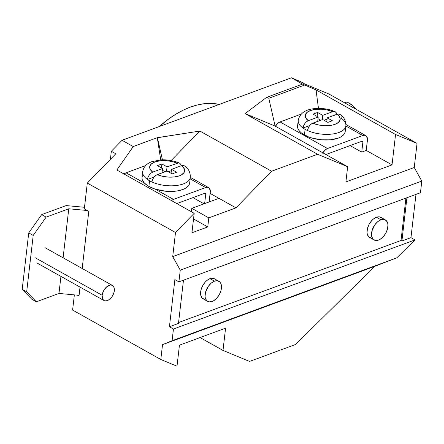 <?xml version="1.0" encoding="UTF-8"?>
<svg xmlns="http://www.w3.org/2000/svg" width="444" height="444" viewBox="0 0 444 444"><rect width="100%" height="100%" fill="white"/><g stroke="black" fill="none" stroke-linecap="round" stroke-linejoin="round"><path stroke-width="0.67" d="M218.909 281.285L214.43 278.777A11.516 6.876 119.3 0 0 209.979 278.666L214.452 281.174A11.516 6.876 -60.7 0 1 218.909 281.285A11.516 6.876 -60.7 0 1 220.69 291.519A11.516 6.876 -60.7 0 1 212.104 301.493A11.516 6.876 -60.7 0 1 207.648 301.376A11.516 6.876 -60.7 0 1 205.866 291.147A11.516 6.876 -60.7 0 1 214.452 281.174L209.979 278.666L211.544 278.271L214.302 278.71M385.359 219.874L380.88 217.366A11.516 6.876 119.3 0 0 376.429 217.255L380.902 219.763A11.516 6.876 -60.7 0 1 385.359 219.874A11.516 6.876 -60.7 0 1 387.14 230.109A11.516 6.876 -60.7 0 1 378.554 240.082A11.516 6.876 -60.7 0 1 374.098 239.971A11.516 6.876 -60.7 0 1 372.316 229.737A11.516 6.876 -60.7 0 1 380.902 219.763L376.429 217.255L379.454 216.877L381.84 218.104M178.571 322.549L401.021 240.482L405.921 198.102L401.021 240.482L401.914 240.981L410.961 237.645L415.967 194.4L410.961 237.645L414.99 239.904L173.454 329.015L172.1 340.709L162.526 344.655L160.811 359.49L72.605 310.062L74.364 294.877L72.605 310.062L160.811 359.49L177.006 366.195L179.443 345.171L177.006 366.195L160.811 359.49L162.526 344.655L374.747 266.361L162.526 344.655L172.1 340.709L396.869 257.786L414.99 239.904L410.961 237.645L401.914 240.981L401.021 240.482L178.571 322.549M371.051 237.951L368.664 236.719L367.282 234.077L367.038 232.34L367.493 228.377L369.136 224.27L371.706 220.635L373.221 219.175L376.429 217.255A11.516 6.876 119.3 0 0 367.837 227.228A11.516 6.876 119.3 0 0 369.624 237.462L374.098 239.971M204.601 299.356L202.214 298.129L200.827 295.488L200.66 291.825L201.043 289.788L202.686 285.675L205.256 282.045L206.771 280.586L209.979 278.666A11.516 6.876 119.3 0 0 201.387 288.633A11.516 6.876 119.3 0 0 203.169 298.868L207.648 301.376M380.902 219.763L377.7 221.689L374.803 224.864L371.972 230.886L371.589 232.928L371.756 236.585L373.143 239.233L375.53 240.459L378.554 240.082L380.164 239.299L383.277 236.702L385.847 233.067L387.484 228.96L387.945 224.997L387.701 223.26L386.319 220.618L383.932 219.386L380.902 219.763M214.452 281.174L211.25 283.094L208.353 286.275L205.522 292.296L205.061 296.259L205.306 297.996L206.688 300.638L209.074 301.865L212.104 301.493L213.714 300.71L216.822 298.113L219.397 294.477L221.034 290.37L221.495 286.402L220.701 283.189L219.869 282.023L217.482 280.797L214.452 281.174M58.969 293.44L36.353 301.781L31.874 299.273L36.353 301.781L58.969 293.44L60.939 276.396L58.969 293.44L79.082 295.316L58.969 293.44M33.206 235.409L26.679 291.847L36.353 301.781L26.679 291.847L22.2 289.338L31.874 299.273L22.2 289.338L28.732 232.9L22.2 289.338L26.679 291.847L33.206 235.409L46.148 217.127L33.206 235.409L28.732 232.9L33.206 235.409M63.092 257.803L68.765 208.785L46.148 217.127L68.765 208.785L63.092 257.803M87.213 210.506L68.765 208.785L87.213 210.506M84.499 207.293L66.162 205.583L41.669 214.619L28.732 232.9L41.669 214.619L46.148 217.127L41.669 214.619L66.162 205.583L84.499 207.293M356.077 109.235L351.459 104.49L349.139 105.345L351.459 104.49L346.98 101.981L344.661 102.836L346.98 101.981L351.459 104.49L356.077 109.235M102.126 295.249L34.965 257.614L102.126 295.249A8.636 5.156 -60.7 0 1 106.188 287.279A8.636 5.156 -60.7 0 1 112.454 285.459A8.636 5.156 -60.7 0 1 114.336 290.742A8.636 5.156 -60.7 0 1 110.267 298.712A8.636 5.156 -60.7 0 1 104.007 300.527A8.636 5.156 -60.7 0 1 102.126 295.249L103.641 290.637L106.71 286.818L110.284 285.081L111.383 285.092L113.17 286.014L114.208 287.995L114.391 289.299L114.047 292.274L111.927 296.792L109.751 299.173L107.348 300.616L105.078 300.893L104.107 300.582L102.664 299.101L102.126 295.249M142.668 171.767L142.019 177.411A23.993 11.033 6.6 0 0 144.383 183.061A23.993 11.033 6.6 0 0 148.89 186.43L149.545 180.786A23.993 11.033 -173.4 0 1 147.452 179.476A23.993 11.033 -173.4 0 1 142.668 171.767C143.612 166.889 146.648 163.531 151.781 161.699L160.584 159.923C164.269 159.612 171.567 159.834 179.47 163.07L180.714 164.302L181.102 165.828L180.714 164.302L179.848 163.281L178.616 162.87L179.848 163.281M171.478 200.599A7.676 4.584 -60.7 0 1 173.521 199.389L205.639 187.546A7.676 4.584 -60.7 0 1 208.608 187.618A7.676 4.584 -60.7 0 1 210.284 192.313L209.168 201.926L210.328 191.031L209.246 188.112L207.653 187.29L205.639 187.546L190.154 178.865L205.639 187.546L173.521 199.389L155.206 189.127A23.993 11.033 6.6 0 0 189.682 182.928L190.337 177.284C190.387 172.261 188.4 168.443 184.382 165.828L183.089 165.379L181.629 165.623A17.594 8.092 -173.4 0 1 179.47 175.78A17.594 8.092 -173.4 0 1 157.165 174.647L155.372 175.719L153.746 177.478L152.536 179.681L151.931 181.984A23.993 11.033 6.6 0 0 190.032 178.532M177.15 163.114L171.667 161.438L165.645 160.645L159.807 160.833L154.845 161.982L151.349 163.953L149.733 166.511L150.2 169.353L152.686 172.139L162.521 168.515L157.37 165.629L161.894 163.958L167.044 166.844L178.616 162.87L167.044 166.844L161.894 163.958L157.37 165.629L162.521 168.515L152.686 172.139A17.594 8.092 -173.4 0 1 154.845 161.982A17.594 8.092 -173.4 0 1 177.15 163.114M142.974 170.524A23.993 11.033 6.6 0 0 147.452 179.476L148.057 177.173L149.267 174.969L150.893 173.204L152.686 172.139L150.893 173.204L149.267 174.969L148.057 177.173L147.452 179.476L154.09 177.028L147.452 179.476A23.993 11.033 6.6 0 0 149.545 180.786L148.89 186.43A23.993 11.033 6.6 0 0 155.206 189.127L165.939 191.264L176.651 191.042L182.639 189.577L185.065 188.495L188.472 185.764L189.377 184.177L189.716 182.495M142.324 176.163L141.986 177.844L142.224 179.587L144.383 183.061L126.063 172.799L145.671 165.562L126.063 172.799A7.676 4.584 119.3 0 0 124.02 174.004M204.984 193.184L176.806 203.585L204.984 193.184A1.282 0.766 -60.7 0 1 205.478 193.201A1.282 0.766 -60.7 0 1 205.761 193.984L204.595 193.329L205.761 193.984L204.645 203.596L205.761 193.984L205.589 193.284L204.984 193.184M192.957 197.624L204.024 203.829L192.957 197.624M171.384 200.671L173.521 199.389L155.206 189.127L148.89 186.43L144.383 183.061L126.063 172.799L123.926 174.076M184.393 165.84L183.089 165.379L181.629 165.623L171.523 169.353L176.668 172.239L172.144 173.909L167 171.023L157.165 174.647L162.648 176.329L168.665 177.123L174.503 176.934L179.47 175.78L181.429 174.886L184.027 172.588L184.61 169.847L183.111 166.988L181.629 165.623L171.523 169.353L176.668 172.239L172.144 173.909L167 171.023L156.266 175.086L153.746 177.478L152.536 179.681L151.931 181.984A23.993 11.033 -173.4 0 1 149.545 180.786A23.993 11.033 6.6 0 0 151.931 181.984A23.993 11.033 -173.4 0 0 176.462 185.509A23.993 11.033 -173.4 0 0 190.337 177.284M162.016 172.86L162.521 168.515L162.016 172.86M161.438 167.904L161.894 163.958L161.438 167.904M162.326 170.207L165.057 171.739L162.326 170.207M166.539 171.19L167.044 166.844L166.539 171.19M168.337 171.773L171.373 170.651L168.337 171.773M171.523 169.353L171.062 173.299L171.523 169.353M298.479 119.214A23.993 11.033 6.6 0 0 303.008 128.027A23.993 11.033 -173.4 0 1 298.229 120.324L297.574 125.968A23.993 11.033 6.6 0 0 304.445 134.982L305.1 129.337A23.993 11.033 -173.4 0 1 303.008 128.027L303.613 125.724L304.823 123.521L306.449 121.761L308.241 120.696L318.215 117.016L313.064 114.13L317.588 112.46L322.738 115.346L332.706 111.672L327.222 109.99L321.201 109.196L315.362 109.385L310.4 110.534L306.904 112.51L305.294 115.068L305.755 117.91L308.241 120.696A17.594 8.092 -173.4 0 1 310.4 110.534A17.594 8.092 -173.4 0 1 332.706 111.672L335.026 111.627L335.742 112.116L336.641 114.186M322.855 152.819A7.676 4.584 -60.7 0 1 327.494 148.529L362.776 135.514A7.676 4.584 -60.7 0 1 365.745 135.587A7.676 4.584 -60.7 0 1 367.421 140.282L366.245 150.444L392.035 164.891L345.898 181.912L347.658 166.716L275.125 126.074L245.06 113.62L266.6 97.353L245.06 113.62L317.593 154.268L271.595 171.234L199.867 131.041L157.42 137.751L162.443 159.846L157.293 137.679L133.222 146.559L122.033 140.287L291.392 77.805L302.586 84.077L266.6 97.353L268.809 98.263L266.6 97.353L302.586 84.077L304.789 84.993L268.809 98.263L275.125 126.074L347.658 166.716L345.898 181.912L392.035 164.891L366.245 150.444L361.721 152.109L350.094 145.593L361.721 152.109L366.245 150.444L367.471 139L366.383 136.08L364.796 135.265L362.776 135.514L345.87 126.041L362.776 135.514L327.494 148.529L280.036 121.934L301.226 114.119L280.036 121.934A7.676 4.584 119.3 0 0 275.391 126.224M298.024 124.376L297.541 126.496L297.974 128.699L299.312 130.902L301.493 133.028L308.047 136.697L312.16 138.106L321.284 139.799L330.425 139.81L338.195 138.134L341.181 136.73L343.412 135.02L344.788 133.072L345.271 130.952L344.838 128.749M326.201 154.695A1.282 0.766 -60.7 0 1 326.845 154.173L362.121 141.159L326.845 154.173L326.162 154.74M362.898 141.952L361.732 141.297L362.898 141.952L361.721 152.109L362.898 141.952A1.282 0.766 -60.7 0 0 362.62 141.17A1.282 0.766 -60.7 0 0 362.121 141.159L362.726 141.253L362.898 141.952M322.633 153.202L325.358 149.811L327.494 148.529L280.036 121.934L277.9 123.216L275.175 126.607M304.445 134.982A23.993 11.033 6.6 0 0 329.892 139.86A23.993 11.033 6.6 0 0 345.238 131.48L345.893 125.835A23.993 11.033 -173.4 0 1 332.018 134.066A23.993 11.033 -173.4 0 1 307.487 130.536A23.993 11.033 -173.4 0 1 305.1 129.337L304.445 134.982M341.109 118.132A23.993 11.033 -173.4 0 1 345.893 125.835C345.915 120.768 343.928 116.95 339.938 114.38M336.669 114.546L336.219 112.759L335.131 111.672L332.706 111.672L322.738 115.346L322.233 119.691L322.738 115.346L317.588 112.46L317.127 116.411L317.588 112.46L313.064 114.13L318.215 117.016L317.71 121.362L318.215 117.016L308.241 120.696L306.449 121.761L304.823 123.521L303.613 125.724L303.008 128.027A23.993 11.033 6.6 0 0 305.1 129.337A23.993 11.033 6.6 0 0 307.487 130.536L308.63 127.101L310.079 125.075L311.821 123.637L322.688 119.525L327.839 122.411L332.362 120.74L327.211 117.854L338.062 113.958L340.221 114.624L338.877 113.958L337.185 114.18L327.211 117.854L332.362 120.74L327.839 122.411L322.688 119.525L312.72 123.204L318.204 124.881L324.22 125.674L332.695 125.025L336.985 123.438L339.582 121.14L340.165 118.398L338.667 115.54L337.185 114.18A17.594 8.092 -173.4 0 1 335.026 124.337A17.594 8.092 -173.4 0 1 312.72 123.204L310.928 124.27L309.301 126.035L308.092 128.233L307.487 130.536A23.993 11.033 6.6 0 0 345.637 126.945M303.008 128.027L309.646 125.58L303.008 128.027M318.015 118.715L320.746 120.241L318.015 118.715M324.026 120.274L327.062 119.153L324.026 120.274M327.211 117.854L326.756 121.806L327.211 117.854M341.153 117.46L341.12 116.722M77.417 295.16L78.999 296.048L80.031 287.096L78.999 296.048L77.417 295.16M82.184 268.498L88.794 211.388L84.316 208.88L87.302 183.078L175.502 232.501L172.716 256.615L180.264 270.157L178.91 281.857L174.881 279.598L169.425 326.756L173.454 329.015L172.1 340.709L396.869 257.786L414.99 239.904L173.454 329.015L169.425 326.756L178.471 323.415L183.477 280.17L178.471 323.415L169.425 326.756L174.881 279.598L178.91 281.857L420.446 192.746L421.8 181.052L414.246 167.505L417.038 143.39L328.838 93.967L417.038 143.39L395.554 134.493L316.067 89.954L318.448 108.397L316.067 89.954L302.586 84.077L291.392 77.805L300.394 81.53L304.867 84.044L328.838 93.967L304.867 84.044L300.394 81.53L291.392 77.805L122.033 140.287L133.222 146.559L116.855 169.991L194.178 213.32L191.925 232.778L207.759 226.934L193.523 218.959L207.759 226.934L208.808 217.871L191.791 208.341L191.397 211.76L191.791 208.341L208.808 217.871L235.947 207.859L218.931 198.329L191.791 208.341L218.931 198.329L210.156 193.412L235.947 207.859L208.808 217.871L207.759 226.934L191.925 232.778L194.178 213.32L175.502 232.501L172.716 256.615L414.246 167.505L417.038 143.39L395.554 134.493L392.035 164.891L395.554 134.493L316.067 89.954L304.789 84.993L268.809 98.263L275.125 126.074L245.06 113.62L317.593 154.268L271.595 171.234L235.947 207.859L271.595 171.234L199.867 131.041L171.118 160.578L199.867 131.041L157.293 137.679L160.711 159.912L157.293 137.679L133.222 146.559L116.855 169.991L194.178 213.32L175.502 232.501L87.302 183.078L115.801 153.796L111.327 151.287L122.033 140.287L111.327 151.287L115.801 153.796L87.302 183.078L84.316 208.88L88.794 211.388L82.184 268.498M200.055 337.568L222.999 350.421L225.58 328.149L179.443 345.171L225.58 328.149L222.999 350.421L249.589 361.433L295.587 344.466L374.747 266.361L396.869 257.786L374.747 266.361L295.587 344.466L249.589 361.433L222.999 350.421L200.055 337.568M347.658 166.716L317.593 154.268L347.658 166.716M110.39 159.352L111.327 151.287L110.39 159.352M219.258 104.418A99.994 59.701 119.3 0 0 159.302 126.534L169.281 118.52L176.257 113.936L183.267 110.134L190.243 107.154L197.125 105.023L203.84 103.757L210.323 103.38L219.258 104.418M421.8 181.052L414.246 167.505L172.716 256.615L180.264 270.157L421.8 181.052L180.264 270.157L178.91 281.857L420.446 192.746L421.8 181.052M406.92 197.735L401.914 240.981L406.92 197.735M36.846 262.898L104.007 300.527M45.294 247.824L112.454 285.459M208.602 187.612L190.326 177.372M298.229 120.324C299.833 113.048 305.844 109.102 316.261 108.469C322.949 108.136 329.204 109.185 335.026 111.627M365.739 135.587L345.959 124.498"/></g></svg>
